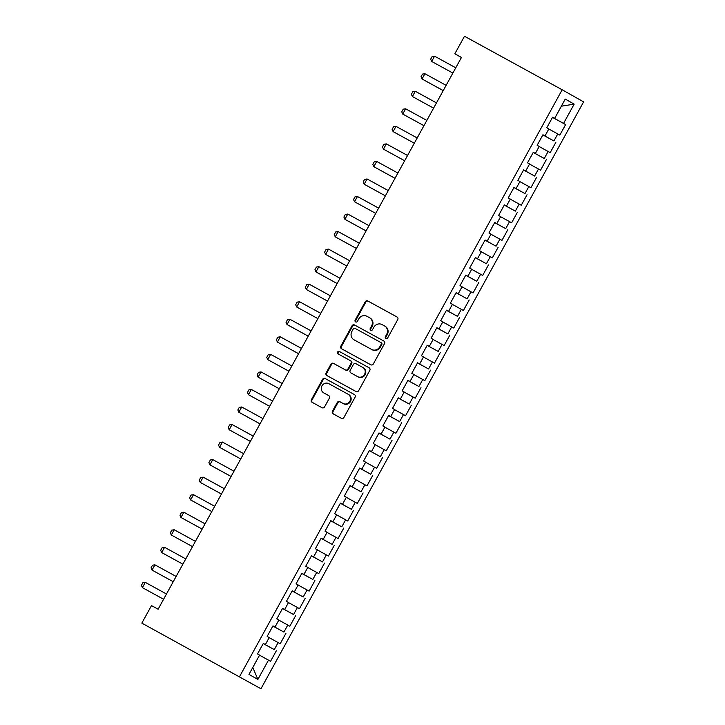 <?xml version="1.0" encoding="UTF-8"?>
<svg xmlns="http://www.w3.org/2000/svg" width="725" height="725" viewBox="0 0 725 725"><rect width="100%" height="100%" fill="white"/><g stroke="black" fill="none" stroke-linecap="round" stroke-linejoin="round"><path stroke-width="1.09" d="M385.863 338.484A1.377 1.296 -60.5 0 0 387.667 337.904L397.726 319.607A1.967 1.849 -60.5 0 0 397.046 316.997L367.792 300.966A1.967 1.849 -60.5 0 0 365.219 301.799L355.159 320.097A1.377 1.296 -60.5 0 0 355.622 321.918A1.377 1.296 -60.5 0 0 355.64 321.918A1.377 1.296 -60.5 0 0 357.443 321.338L358.739 318.973A6.289 5.927 -60.5 0 1 366.968 316.308L369.406 317.65A6.289 5.927 -60.5 0 1 371.581 326.005L370.276 328.371A1.377 1.296 -60.5 0 0 370.738 330.192A1.377 1.296 -60.5 0 0 372.55 329.621L373.855 327.256A6.289 5.927 -60.5 0 1 382.084 324.592L384.522 325.933A6.289 5.927 -60.5 0 1 384.585 325.96A6.289 5.927 -60.5 0 1 386.697 334.288L385.392 336.654A1.377 1.296 -60.5 0 0 385.863 338.484M332.458 411.211A1.967 1.849 -60.5 0 0 333.138 413.821L341.348 418.316A1.967 1.849 -60.5 0 0 343.913 417.482L355.087 397.173A1.967 1.849 -60.5 0 0 354.425 394.572A1.967 1.849 -60.5 0 0 354.407 394.554L325.153 378.532A1.967 1.849 -60.5 0 0 322.58 379.356L311.415 399.674A1.967 1.849 -60.5 0 0 312.094 402.284L322.009 407.722A1.967 1.849 -60.5 0 0 324.573 406.888L329.358 398.197A1.967 1.849 -60.5 0 0 328.697 395.596L323.758 392.887A5.256 4.957 -60.5 0 1 321.963 385.872A5.256 4.957 -60.5 0 1 328.824 383.679L348.082 394.228A5.256 4.957 -60.5 0 1 349.885 401.242A5.256 4.957 -60.5 0 1 343.016 403.444L339.808 401.677A1.967 1.849 -60.5 0 0 337.243 402.511L332.458 411.211L333.038 411.537A1.967 1.849 -60.5 0 0 333.572 414.057M141.846 623.128L260.955 688.75L141.846 623.128L151.498 605.592L158.113 609.217L461.472 57.42L454.847 53.786L461.426 57.502M454.847 53.786L464.489 36.25L562.174 89.773L239.54 676.652M370.783 364.775A1.967 1.849 -60.5 0 0 373.348 363.941L384.522 343.623A1.967 1.849 -60.5 0 0 383.86 341.022L354.588 324.99A1.967 1.849 -60.5 0 0 352.015 325.815L340.85 346.133A1.967 1.849 -60.5 0 0 341.511 348.734L370.783 364.775M369.143 367.792A1.967 1.849 -60.5 0 1 369.804 370.393L358.63 390.712A1.967 1.849 -60.5 0 1 356.066 391.545L326.812 375.514A1.967 1.849 -60.5 0 0 326.812 375.514A1.967 1.849 -60.5 0 1 326.132 372.904L330.908 364.213A1.967 1.849 -60.5 0 1 333.482 363.379L345.345 369.877A1.967 1.849 -60.5 0 0 347.918 369.052L351.09 363.279A1.967 1.849 -60.5 0 0 350.411 360.669L338.058 353.9A1.377 1.296 -60.5 0 1 337.587 352.069A1.377 1.296 -60.5 0 1 339.382 351.489L369.125 367.783A1.967 1.849 -60.5 0 1 369.143 367.792L369.125 367.783M260.955 688.75L583.598 101.872L562.174 89.773M552.495 117.396L565.609 124.582L563.552 123.422L574.164 104.128L565.246 99.089L554.643 118.383L552.586 117.223L546.804 127.745L548.852 128.905L545.001 135.928L542.943 134.768L537.162 145.29L539.21 146.45L535.358 153.464L533.301 152.304L527.519 162.826L529.567 163.986L525.716 171L523.658 169.84L517.877 180.371L519.925 181.531L516.073 188.545L514.016 187.385L508.234 197.907L510.282 199.067L506.431 206.081L504.373 204.921L498.592 215.443L500.64 216.612L496.788 223.626L494.731 222.466L488.949 232.988L490.997 234.148L487.146 241.162L485.088 240.002L479.307 250.524L481.355 251.684L477.503 258.707L475.446 257.538L469.664 268.069L471.712 269.229L467.861 276.243L465.803 275.083L460.022 285.605L462.07 286.765L458.218 293.779L456.161 292.619L450.37 303.15L452.427 304.31L448.576 311.324L446.518 310.164L440.728 320.686L442.785 321.846L438.933 328.86L436.876 327.7L431.085 338.222L433.142 339.391L429.291 346.405L427.233 345.245L421.442 355.767L423.5 356.927L419.648 363.941L417.591 362.781L411.8 373.303L413.857 374.462L410.006 381.486L407.948 380.317L402.157 390.847L404.215 392.007L400.363 399.022L398.306 397.862L392.515 408.383L394.572 409.543L390.721 416.558L388.663 415.398L382.873 425.928L384.93 427.088L381.078 434.103L379.021 432.943L373.23 443.464L375.287 444.624L371.436 451.639L369.378 450.479L363.587 461L365.645 462.16L361.793 469.184L359.736 468.024L353.945 478.545L356.002 479.705L352.151 486.72L350.093 485.56L344.303 496.081L346.36 497.241L342.508 504.256L340.451 503.096L334.66 513.626L336.717 514.786L332.866 521.801L330.808 520.641L325.017 531.162L327.075 532.322L323.223 539.337L321.166 538.177L315.375 548.698L317.432 549.867L313.581 556.882L311.523 555.722L305.733 566.243L307.79 567.403L303.938 574.418L301.881 573.257L296.09 583.779L298.147 584.939L294.296 591.963L292.238 590.793L286.447 601.324L288.505 602.484L284.653 609.498L282.596 608.338L276.805 618.86L278.862 620.02L275.011 627.034L272.953 625.874L267.163 636.405L269.22 637.565L265.368 644.579L263.311 643.419L257.52 653.941L259.577 655.101L248.974 674.395L257.882 679.434L252.807 667.48L259.532 655.192M565.609 124.582L559.827 135.104L557.77 133.944L553.909 140.958L542.88 134.877M542.853 134.932L553.909 140.958M555.966 142.118L550.184 152.649L548.127 151.489L544.267 158.503L533.237 152.413M533.21 152.477L544.267 158.503M546.324 159.663L540.542 170.185L538.485 169.025L534.624 176.039L523.595 169.958M523.568 170.012L534.624 176.039M536.681 177.199L530.899 187.721L528.842 186.561L524.982 193.584L513.952 187.494M513.925 187.558L524.982 193.584M527.039 194.744L521.257 205.266L519.2 204.106L515.339 211.12L504.31 205.039M504.283 205.093L515.339 211.12M517.396 212.28L511.614 222.802L509.557 221.642L505.697 228.656L494.668 222.575M494.64 222.629L505.697 228.656M507.754 229.816L501.972 240.347L499.915 239.187L496.054 246.201L485.025 240.12M484.998 240.174L496.054 246.201M498.111 247.361L492.329 257.882L490.272 256.722L486.412 263.737L475.382 257.656M475.355 257.71L486.412 263.737M488.469 264.897L482.687 275.428L480.63 274.258L476.769 281.282L465.74 275.192M465.713 275.255L476.769 281.282M478.826 282.442L473.044 292.963L470.987 291.803L467.127 298.818L456.097 292.737M456.07 292.791L467.127 298.818M469.184 299.978L463.402 310.499L461.345 309.339L457.484 316.354L446.455 310.273M446.428 310.327L457.484 316.354M459.541 317.523L453.759 328.044L451.702 326.884L447.842 333.899L436.812 327.818M436.785 327.872L447.842 333.899M449.899 335.059L444.117 345.58L442.06 344.42L438.199 351.435L427.17 345.354M427.143 345.408L438.199 351.435M440.256 352.595L434.474 363.125L432.417 361.965L428.557 368.98L417.528 362.89M417.5 362.953L428.557 368.98M430.614 370.14L424.832 380.661L422.775 379.501L418.914 386.516L407.885 380.435M407.858 380.489L418.914 386.516M420.971 387.676L415.189 398.197L413.132 397.037L409.272 404.061L398.243 397.971M398.215 398.034L409.272 404.061M411.329 405.221L405.547 415.742L403.49 414.582L399.629 421.597L388.6 415.516M388.573 415.57L399.629 421.597M401.686 422.757L395.904 433.278L393.847 432.118L389.987 439.132L378.958 433.052M378.93 433.106L389.987 439.132M392.044 440.292L386.262 450.823L384.205 449.663L380.344 456.678L369.315 450.597M369.288 450.651L380.344 456.678M382.401 457.837L376.619 468.359L374.562 467.199L370.702 474.213L359.673 468.132M359.645 468.187L370.702 474.213M372.759 475.373L366.977 485.904L364.92 484.735L361.059 491.758L350.03 485.668M350.003 485.732L361.059 491.758M363.116 492.918L357.334 503.44L355.277 502.28L351.417 509.294L340.388 503.213M340.36 503.268L351.417 509.294M353.474 510.454L347.692 520.976L345.635 519.816L341.774 526.83L330.745 520.749M330.718 520.813L341.774 526.83M343.831 527.999L338.049 538.521L335.992 537.361L332.132 544.375L321.103 538.294M321.075 538.349L332.132 544.375M334.189 545.535L328.407 556.057L326.35 554.897L322.489 561.911L311.46 555.83M311.433 555.885L322.489 561.911M324.546 563.071L318.764 573.602L316.707 572.442L312.847 579.456L301.817 573.366M301.79 573.43L312.847 579.456M314.904 580.616L309.122 591.138L307.065 589.978L303.204 596.992L292.175 590.911M292.148 590.966L303.204 596.992M305.261 598.152L299.479 608.683L297.422 607.514L293.562 614.537L282.532 608.447M282.505 608.511L293.562 614.537M295.619 615.697L289.837 626.219L287.78 625.059L283.919 632.073L272.89 625.992M272.863 626.047L283.919 632.073M285.976 633.233L280.194 643.755L278.137 642.595L274.277 649.609L263.248 643.528M263.211 643.582L274.277 649.609M276.334 650.778L270.552 661.3L268.495 660.14L257.882 679.434M265.368 644.579L263.284 643.456M268.495 660.14L259.559 655.201M275.011 627.034L272.926 625.92M265.341 644.679L269.174 637.647M278.137 642.595L269.202 637.665M284.653 609.498L282.569 608.375M274.983 627.134L278.817 620.111M287.78 625.059L278.844 620.12M294.296 591.963L292.211 590.839M284.626 609.598L288.459 602.566M297.422 607.514L288.487 602.584M303.938 574.418L301.854 573.303M294.268 592.053L298.102 585.03L307.065 589.978M313.581 556.882L311.496 555.758M303.911 574.517L307.744 567.485L316.707 572.442M323.223 539.337L321.139 538.222M313.553 556.981L317.387 549.949M326.35 554.897L317.414 549.958M332.866 521.801L330.781 520.677M323.196 539.436L327.029 532.413M335.992 537.361L327.057 532.422M342.508 504.256L340.424 503.141M332.838 521.9L336.672 514.868M345.635 519.816L336.699 514.886M352.151 486.72L350.066 485.596M342.481 504.355L346.314 497.332L355.277 502.28M361.793 469.184L359.709 468.06M352.123 486.819L355.957 479.787M364.92 484.735L355.984 479.805M371.436 451.639L369.351 450.524M361.766 469.283L365.599 462.251M374.562 467.199L365.627 462.26M381.078 434.103L378.994 432.979M371.408 451.738L375.242 444.715M384.205 449.663L375.269 444.724M390.721 416.558L388.636 415.443M381.051 434.202L384.884 427.17M393.847 432.118L384.912 427.188M400.363 399.022L398.279 397.898M390.693 416.657L394.527 409.634L403.49 414.582M410.006 381.486L407.921 380.362M400.336 399.122L404.169 392.089L413.132 397.037M419.648 363.941L417.564 362.826M409.978 381.577L413.812 374.553M422.775 379.501L413.839 374.562M429.291 346.405L427.206 345.281M419.621 364.041L423.454 357.008M432.417 361.965L423.482 357.026M438.933 328.86L436.849 327.745M429.263 346.505L433.097 339.472M442.06 344.42L433.124 339.481M448.576 311.324L446.491 310.2M438.906 328.96L442.739 321.936L451.702 326.884M458.218 293.779L456.134 292.664M448.548 311.424L452.382 304.391L461.345 309.339M467.861 276.243L465.776 275.119M458.191 293.879L462.024 286.855M470.987 291.803L462.052 286.864M477.503 258.707L475.419 257.583M467.833 276.343L471.667 269.31M480.63 274.258L471.694 269.328M487.146 241.162L485.061 240.047M477.476 258.798L481.309 251.774M490.272 256.722L481.337 251.783M496.788 223.626L494.704 222.502M487.118 241.262L490.952 234.229M499.915 239.187L490.979 234.248M506.431 206.081L504.346 204.967M496.761 223.726L500.594 216.693L509.557 221.642M516.073 188.545L513.989 187.422M506.403 206.181L510.237 199.157M519.2 204.106L510.264 199.167M525.716 171L523.631 169.886M516.046 188.645L519.879 181.613M528.842 186.561L519.907 181.631M535.358 153.464L533.274 152.35M525.688 171.1L529.522 164.077M538.485 169.025L529.549 164.086M545.001 135.928L542.916 134.805M535.331 153.564L539.164 146.532L548.127 151.489M554.643 118.383L552.559 117.269M544.973 136.028L548.807 128.996L557.77 133.944M563.552 123.422L552.522 117.341M554.616 118.483L561.368 106.203L574.164 104.128M386.162 338.602A1.377 1.296 -60.5 0 1 385.972 336.98L387.277 334.615A6.289 5.927 -60.5 0 0 385.102 326.259L384.649 325.996M369.532 317.722L369.986 317.976A6.289 5.927 -60.5 0 1 372.161 326.332L370.856 328.697A1.377 1.296 -60.5 0 0 371.055 330.319M397.191 317.088L368.373 301.292A1.967 1.849 -60.5 0 0 365.799 302.126L355.739 320.423A1.377 1.296 -60.5 0 0 355.939 322.036M383.987 341.103L355.168 325.317A1.967 1.849 -60.5 0 0 352.595 326.141L341.43 346.459A1.967 1.849 -60.5 0 0 341.955 348.979M381.205 344.275A1.377 1.296 -60.5 0 0 380.725 342.445L355.051 328.38A1.377 1.296 -60.5 0 0 353.247 328.96L351.879 331.452A6.289 5.927 -60.5 0 0 354.054 339.817L371.599 349.432A6.289 5.927 -60.5 0 0 379.827 346.767L381.205 344.275L381.785 344.602A1.377 1.296 -60.5 0 0 381.305 342.771L381.323 342.78M354.507 340.07A6.289 5.927 -60.5 0 0 354.634 340.143L354.054 339.817M381.785 344.602L380.407 347.094A6.289 5.927 -60.5 0 1 372.179 349.758L354.634 340.143M351.009 361.005L350.991 360.996A1.967 1.849 -60.5 0 0 350.991 360.996A1.967 1.849 -60.5 0 1 351.67 363.606L348.498 369.378A1.967 1.849 -60.5 0 1 345.925 370.203L334.062 363.705A1.967 1.849 -60.5 0 0 331.488 364.539L326.712 373.23A1.967 1.849 -60.5 0 0 327.238 375.749M369.27 367.874L339.962 351.815A1.377 1.296 -60.5 0 0 338.512 354.153M357.661 376.628A5.256 4.957 -60.5 0 0 364.521 374.426A5.256 4.957 -60.5 0 0 362.718 367.412L355.939 363.696A1.967 1.849 -60.5 0 0 353.365 364.53L350.193 370.294A1.967 1.849 -60.5 0 0 350.873 372.904L358.232 376.955A5.256 4.957 -60.5 0 0 365.101 374.752A5.256 4.957 -60.5 0 0 363.298 367.738L362.826 367.475M351.407 373.212A1.967 1.849 -60.5 0 0 351.453 373.23L350.873 372.904M358.232 376.955L350.855 372.895M348.19 394.291L348.662 394.554A5.256 4.957 -60.5 0 1 350.465 401.568A5.256 4.957 -60.5 0 1 343.596 403.771L340.388 402.013A1.967 1.849 -60.5 0 0 337.814 402.837L333.038 411.537M324.238 393.158A5.256 4.957 -60.5 0 0 324.338 393.213L323.758 392.887M328.824 395.669L324.338 393.213M354.552 394.645L325.733 378.858A1.967 1.849 -60.5 0 0 323.16 379.692L311.995 400.001A1.967 1.849 -60.5 0 0 312.52 402.52M455.762 67.797L434.565 56.188L431.674 61.453L452.871 73.062M434.565 56.188L432.127 56.568L430.677 59.196L431.674 61.453L452.862 73.071M446.12 85.342L424.923 73.723L422.032 78.989L443.229 90.598M424.923 73.723L422.485 74.104L421.035 76.741L422.032 78.989L443.22 90.616M412.389 96.525L433.586 108.143L412.389 96.525L411.392 94.277L412.842 91.649L415.28 91.268L412.389 96.525M436.477 102.877L415.28 91.268M402.747 114.07L423.944 125.679L402.747 114.07L401.75 111.822L403.2 109.185L405.638 108.804L402.747 114.07M426.835 120.422L405.638 108.804M393.104 131.606L414.301 143.224L393.104 131.606L392.107 129.358L393.557 126.73L395.995 126.349L393.104 131.606M417.192 137.958L395.995 126.349M383.462 149.151L404.659 160.76L383.462 149.151L382.465 146.894L383.915 144.266L386.353 143.885L383.462 149.151M407.55 155.494L386.353 143.885M397.907 173.039L376.71 161.421L373.819 166.687L395.016 178.296M376.71 161.421L374.272 161.811L372.822 164.439L373.819 166.687L395.007 178.314M364.177 184.222L385.374 195.841L364.177 184.222L363.18 181.975L364.63 179.347L367.067 178.966L364.177 184.222M388.265 190.575L367.067 178.966M354.534 201.767L375.731 213.377L354.534 201.767L353.537 199.52L354.987 196.883L357.425 196.502L354.534 201.767M378.622 208.12L357.425 196.502M344.892 219.303L366.089 230.922L344.892 219.303L343.895 217.056L345.345 214.428L347.782 214.047L344.892 219.303M368.98 225.656L347.782 214.047M359.337 243.201L338.14 231.583L335.249 236.848L356.446 248.458M338.14 231.583L335.702 231.964L334.252 234.601L335.249 236.848L356.437 248.476M349.695 260.737L328.498 249.128L325.607 254.384L346.804 266.002M328.498 249.128L326.06 249.509L324.61 252.137L325.607 254.384L346.795 266.012M340.052 278.273L318.855 266.664L315.964 271.929L337.161 283.538M318.855 266.664L316.417 267.045L314.967 269.673L315.964 271.929L337.152 283.548M330.41 295.818L309.212 284.2L306.322 289.465L327.519 301.074M309.212 284.2L306.775 284.581L305.325 287.218L306.322 289.465L327.51 301.093M296.679 307.001L317.876 318.619L296.679 307.001L295.682 304.754L297.132 302.126L299.57 301.745L296.679 307.001M320.767 313.354L299.57 301.745M287.037 324.546L308.234 336.155L287.037 324.546L286.04 322.299L287.49 319.662L289.928 319.281L287.037 324.546M311.125 330.899L289.928 319.281M301.482 348.435L280.285 336.826L277.394 342.082L298.591 353.7M280.285 336.826L277.847 337.207L276.397 339.835L277.394 342.082L298.582 353.709M267.752 359.627L288.949 371.236L267.752 359.627L266.755 357.371L268.205 354.743L270.642 354.362L267.752 359.627M291.84 365.971L270.642 354.362M258.109 377.163L279.306 388.772L258.109 377.163L257.112 374.916L258.562 372.288L261 371.898L258.109 377.163M282.197 383.516L261 371.898M248.467 394.708L269.664 406.317L248.467 394.708L247.47 392.452L248.92 389.823L251.358 389.443L248.467 394.708M272.555 401.052L251.358 389.443M238.824 412.244L260.021 423.853L238.824 412.244L237.827 409.997L239.277 407.359L241.715 406.979L238.824 412.244M262.912 418.597L241.715 406.979M253.27 436.133L232.072 424.524L229.182 429.78L250.379 441.398M232.072 424.524L229.635 424.904L228.185 427.532L229.182 429.78L250.37 441.407M243.627 453.678L222.43 442.06L219.539 447.325L240.736 458.934M222.43 442.06L219.992 442.44L218.542 445.077L219.539 447.325L240.727 458.952M233.985 471.214L212.788 459.605L209.897 464.861L231.094 476.479M212.788 459.605L210.35 459.985L208.9 462.613L209.897 464.861L231.085 476.488M224.342 488.75L203.145 477.141L200.254 482.406L221.451 494.015M203.145 477.141L200.707 477.521L199.257 480.149L200.254 482.406L221.442 494.033M214.7 506.295L193.502 494.677L190.612 499.942L211.809 511.551M193.502 494.677L191.065 495.057L189.615 497.694L190.612 499.942L211.8 511.569M205.057 523.831L183.86 512.222L180.969 517.478L202.166 529.096M183.86 512.222L181.422 512.602L179.972 515.23L180.969 517.478L202.157 529.105M171.327 535.023L192.524 546.632L171.327 535.023L170.33 532.775L171.78 530.138L174.218 529.757L171.327 535.023M195.415 541.376L174.218 529.757M161.684 552.559L182.881 564.177L161.684 552.559L160.687 550.311L162.137 547.683L164.575 547.303L161.684 552.559M185.772 558.912L164.575 547.303M152.042 570.104L173.239 581.713L152.042 570.104L151.045 567.847L152.495 565.219L154.933 564.838L152.042 570.104M176.13 576.447L154.933 564.838M142.399 587.64L163.596 599.258L142.399 587.64L141.402 585.392L142.852 582.764L145.29 582.374L142.399 587.64M166.487 593.993L145.29 582.374M387.277 334.615L386.697 334.288M370.856 328.697L370.276 328.371M372.161 326.332L371.581 326.005M355.739 320.423L355.159 320.097M365.799 302.126L365.219 301.799M368.373 301.292L367.792 300.966M385.972 336.98L385.392 336.654M341.43 346.459L340.85 346.133M352.595 326.141L352.015 325.815M355.168 325.317L354.588 324.99M372.179 349.758L371.599 349.432M380.407 347.094L379.827 346.767M326.712 373.23L326.132 372.904M331.488 364.539L330.908 364.213M334.062 363.705L333.482 363.379M345.925 370.203L345.345 369.877M348.498 369.378L347.918 369.052M351.67 363.606L351.09 363.279M339.962 351.815L339.382 351.489M337.814 402.837L337.243 402.511M340.388 402.013L339.808 401.677M343.596 403.771L343.016 403.444M311.995 400.001L311.415 399.674M323.16 379.692L322.58 379.356M325.733 378.858L325.153 378.532M385.165 326.295L384.585 325.96M370.049 318.012L369.469 317.686M354.57 340.107L353.99 339.78M363.352 367.765L362.772 367.439M348.716 394.581L348.136 394.255M324.283 393.186L323.712 392.859"/></g></svg>
